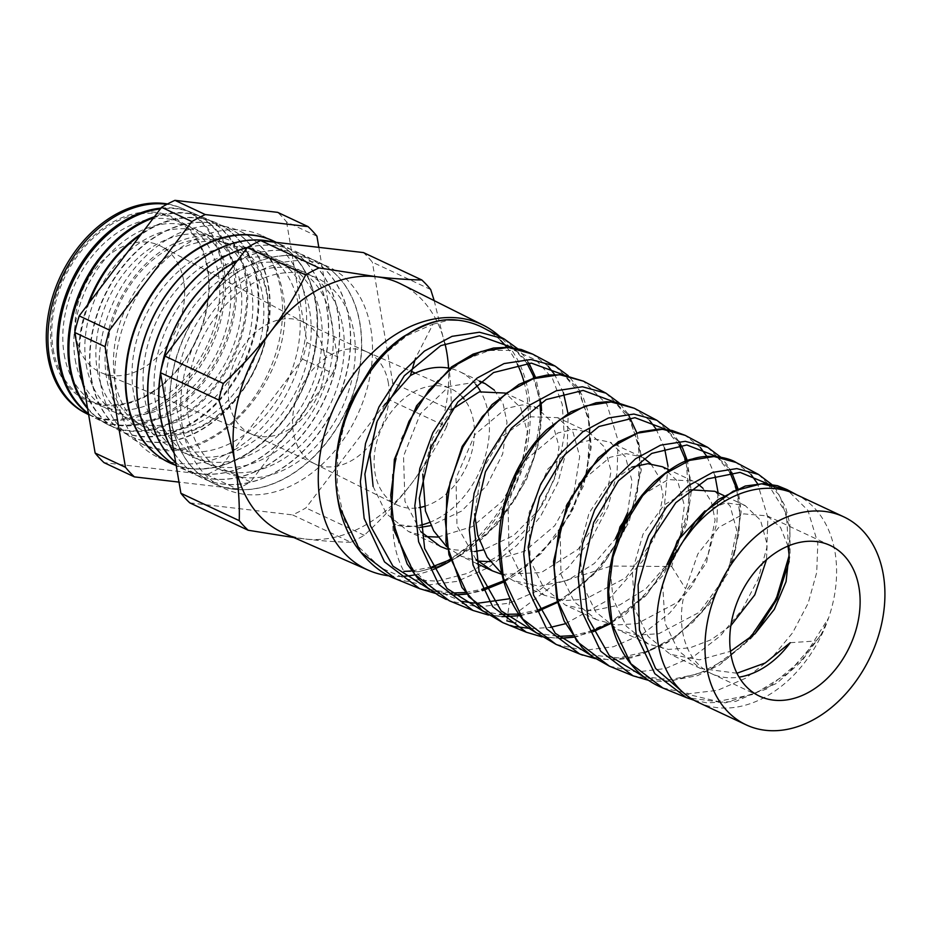 <?xml version="1.0" encoding="UTF-8"?>
<svg xmlns="http://www.w3.org/2000/svg" width="931" height="931" viewBox="0 0 931 931"><rect width="100%" height="100%" fill="white"/><g stroke="black" fill="none" stroke-linecap="round" stroke-linejoin="round"><path stroke-width="0.7" stroke-dasharray="4.66 3.49" d="M267.29 293.707A104.493 75.958 -64.9 0 1 202.248 426.375A104.493 75.958 -64.9 0 1 106.506 377.59A104.493 75.958 -64.9 0 1 171.548 244.923A104.493 75.958 -64.9 0 1 267.29 293.707M697.831 702.183A114.885 83.511 115.1 0 0 828.59 617.94L802.79 658.95L766.55 689.056L725.552 702.824L686.391 697.598M795.4 494.175A114.885 83.511 -64.9 0 1 798.17 495.548A114.885 83.511 -64.9 0 1 835.002 552.071A114.885 83.511 -64.9 0 1 828.59 617.94L821.293 634.267L816.254 640.947L790.233 642.704M788.022 546.078L780.515 527.4L767.121 515.855L743.776 513.889L718.848 527.318L697.854 553.91L685.647 588.869A83.231 60.503 115.1 0 0 682.586 631.59A83.231 60.503 115.1 0 0 711.272 673.532A83.231 60.503 115.1 0 0 739.063 677.14M631.881 467.083L607.768 484.364L588.962 513.365L579.699 548.906L582.48 584.633L595.828 611.97L617.905 629.74L637.584 635.093L658.787 633.708L699.39 612.249L727.995 573.159L736.724 530.088L730.102 505.929L714.775 491.312M689.918 489.718L664.001 505.009L643.042 534.15L632.265 571.436L634.814 609.188L648.162 636.513L670.25 654.295L699.518 659.846L730.474 651.316M736.933 673.241L700.461 668.458L678.408 650.711L665.071 623.374L662.651 584.668M704.907 510.921L725.912 502.81L745.137 505.556L760.499 520.185L767.132 544.356L766.481 559.764M680.398 535.919L684.366 505.545L677.756 481.362L662.418 466.757M730.858 625.644L711.214 639.702L689.824 647.895L668.353 649.419L648.442 644.066L626.365 626.284L613.052 598.97L610.003 567.13M641.948 495.164L668.225 479.546L693.118 481.152L698.052 484.027M702.975 488.31L711.4 501.984L715.113 519.952L706.42 563.034L677.849 602.124L637.27 623.619L616.078 625.004L596.41 619.662L574.357 601.892L561.021 574.567L560.055 526.969L578.989 483.317L609.921 457.319L626.26 453.676L641.098 456.749L643.693 458.122M627.669 512.609L632.033 480.99L625.423 456.83L610.073 442.202L595.281 439.141L578.931 442.784L547.987 468.863L529.122 512.515L530.135 560.078L543.471 587.403L565.559 605.185L591.779 610.829L619.767 604.952L645.939 588.648L666.992 564.489M650.816 463.778L659.346 477.498L663.081 495.56L654.412 538.584L625.818 577.732L585.192 599.227L564.035 600.6L544.391 595.258L522.326 577.488L509.001 550.174L508.012 502.635L526.923 458.971L557.902 432.915L574.252 429.272L589.067 432.345L604.428 446.985L611.062 471.156L603.567 511.445L578.291 549.115L541.225 572.588L501.96 574.369M490.195 561.637L524.816 551.117L554.748 525.689L574.171 491.487L579.687 456.434L573.065 432.263L557.727 417.647L530.449 416.785L502.193 436.22L481.397 471.458L474.589 513.831M437.861 537.082L472.459 526.574L502.391 501.146L521.849 466.873L527.342 431.879L520.732 407.72L505.393 393.103L537.047 407.953L552.409 422.569L559.042 446.752L554.725 478.325L538.828 509.92L513.668 535.43L483.142 549.965M451.977 409.407L432.554 438.303L422.779 474.123M475.997 559.45L456.981 525.771L456.004 478.162L474.915 434.544L505.847 408.523L522.21 404.88L537.047 407.953M429.435 522.454A83.231 60.503 115.1 0 0 488.298 413.573A83.231 60.503 115.1 0 0 480.605 391.486M475.753 384.387A83.231 60.503 115.1 0 0 459.6 371.62A83.231 60.503 115.1 0 0 449.685 368.339M384.747 404.845L376.706 422.348M420.765 531.671L404.962 501.367L403.519 456.202L420.312 413.864L448.893 386.493L479.407 381.535M494.349 390.159L503.159 403.984L507.011 422.348L502.693 453.944L486.797 485.54L461.532 511.107L430.89 525.608M501.797 573.589L513.214 580.641L539.689 586.274L567.98 580.176L594.339 563.453L615.368 538.816M446.659 546.695L460.868 556.086L477.743 561.09M373.098 486.424L386.435 513.749L408.523 531.531L425.583 536.57M474.682 551.548L447.124 549.139M420.149 527.412L392.905 523.967A83.231 60.503 115.1 0 0 419.893 525.34M662.825 687.974L689.289 693.676L717.603 690.313L745.65 678.222L771.31 658.461L792.653 632.743L808.143 603.276L816.696 572.588L817.825 543.239L807.957 510.432L786.916 489.566M758.521 474.438L779.91 495.629L789.953 528.924L788.929 558.216L780.585 588.881M771.275 608.665L743.776 644.974L708.351 670.553L669.703 681.434L633.033 675.813M609.444 666.177L636.583 672.007L665.549 668.516L694.189 656.111L720.385 635.873L742.205 609.514L758.055 579.28L766.795 547.731L767.889 517.589L757.625 483.783M707.665 447.346L729.648 469.096L740.029 503.275L739.016 533.405L730.474 564.954L714.915 595.27L693.409 621.85L667.48 642.553L638.98 655.645L609.968 659.986L582.597 655.145M556.086 644.38L583.772 650.327L613.413 646.742L642.739 633.988L669.575 613.168L691.873 586.111L708.014 555.12L716.893 522.826L717.952 491.929M656.797 420.253L679.397 442.574L690.115 477.626L687.381 517.88L672.007 559.252L645.625 596.038L611.364 623.223M593.187 631.73L573.31 637.037M560.404 638.282L541.819 636.816M502.728 622.595L514.948 626.493M531.496 628.669L550.209 627.424M565.396 623.735L608.129 599.995L642.739 560.858L663.745 513.388L668.027 466.268M605.93 393.15L629.147 416.052L640.179 451.966L637.316 493.884L621.117 536.85L593.408 574.823L557.541 602.438M539.631 610.48L519.847 615.507M507.069 616.625L488.449 615.054M446.24 599.448L449.382 600.809L478.278 606.977L509.199 603.172L539.829 589.765L567.829 567.898L591.092 539.48L607.908 506.93L617.09 473.029L618.091 440.619L606.907 404.322L583.423 381.163M555.097 366.081L578.907 389.542L590.254 426.317L587.263 469.829L570.261 514.378L541.214 553.538L503.752 581.584M486.075 589.195L466.373 593.966M453.734 594.967L419.625 588.66M396.001 579.012L425.56 585.308L457.144 581.375L488.368 567.642L516.903 545.322L540.632 516.263L557.809 482.945L567.177 448.183L568.166 414.958M751.038 474.519L736.037 462.463M715.031 475.811L706.873 456.434M700.321 447.45L685.169 435.359M664.525 448.079L656.122 429.098M649.605 420.381L634.29 408.267M563.418 392.731L554.585 374.471M548.173 366.255L532.555 354.071M504.195 338.965L528.645 362.997L540.341 400.667C549.197 465.628 493.849 553.468 427.201 569.493L418.205 571.785L403.938 571.401C396.548 557.809 392.87 541.993 392.905 523.967M483.934 328.178A132.993 96.684 -64.9 0 1 500.587 340.42M506.743 347.216A132.993 96.684 -64.9 0 1 517.392 364.161M524.002 381.908A132.993 96.684 -64.9 0 1 526.585 393.604A132.993 96.684 -64.9 0 1 427.201 569.493M424.338 506.406A64.053 46.562 115.1 0 0 473.542 421.266A64.053 46.562 115.1 0 0 464.173 399.155M462.3 396.978A64.053 46.562 115.1 0 0 450.674 388.623A64.053 46.562 115.1 0 0 395.826 406.393A64.053 46.562 115.1 0 0 374.972 472.692A64.053 46.562 115.1 0 0 396.28 504.602A64.053 46.562 115.1 0 0 418.973 507.663M388.378 383.106A61.714 44.863 115.1 0 0 367.105 351.999A61.714 44.863 115.1 0 0 366.349 351.662A61.714 44.863 115.1 0 0 313.503 368.769A61.714 44.863 115.1 0 0 293.416 432.647A61.714 44.863 115.1 0 0 313.945 463.394A61.714 44.863 115.1 0 0 314.69 463.754A61.714 44.863 115.1 0 0 367.92 447.392A61.714 44.863 115.1 0 0 388.378 383.106M450.139 561.137A135.332 98.383 115.1 0 0 528.377 392.661A135.332 98.383 115.1 0 0 500.028 336.743M444.948 343.562A137.683 100.083 115.1 0 0 401.028 284.036M100.757 384.503A117.108 85.128 -64.9 0 1 139.58 262.53A117.108 85.128 -64.9 0 1 240.582 231.482A117.108 85.128 -64.9 0 1 280.953 290.495A117.108 85.128 -64.9 0 1 242.13 412.468A117.108 85.128 -64.9 0 1 141.128 443.528A117.108 85.128 -64.9 0 1 100.757 384.503M53.172 349.3A100.211 72.851 115.1 0 0 144.98 396.094A100.211 72.851 115.1 0 0 207.369 268.861A100.211 72.851 115.1 0 0 115.549 222.078A100.211 72.851 115.1 0 0 53.172 349.3M51.892 349.567A101.339 73.677 115.1 0 0 144.736 396.885A101.339 73.677 115.1 0 0 207.834 268.209A101.339 73.677 115.1 0 0 114.978 220.903A101.339 73.677 115.1 0 0 51.892 349.567M167.545 203.97A113.163 82.265 -64.9 0 1 180.893 207.881A113.163 82.265 -64.9 0 1 221.985 265.835A113.163 82.265 -64.9 0 1 183.442 384.817A113.163 82.265 -64.9 0 1 84.814 412.712M64.181 354.478A100.211 72.851 115.1 0 0 156.001 401.261A100.211 72.851 115.1 0 0 218.378 274.028A100.211 72.851 115.1 0 0 126.569 227.245A100.211 72.851 115.1 0 0 64.181 354.478M88.631 414.632A113.233 82.324 115.1 0 0 186.247 384.491A113.233 82.324 115.1 0 0 223.731 266.603A113.233 82.324 115.1 0 0 182.616 208.602A113.233 82.324 115.1 0 0 166.882 204.32M160.935 208.137A113.64 82.603 -64.9 0 1 192.275 212.699A113.64 82.603 -64.9 0 1 233.53 270.898A113.64 82.603 -64.9 0 1 194.835 390.368A113.64 82.603 -64.9 0 1 95.788 418.38A113.64 82.603 -64.9 0 1 88.515 413.946M75.202 359.645A100.211 72.851 115.1 0 0 167.021 406.428A100.211 72.851 115.1 0 0 229.398 279.195A100.211 72.851 115.1 0 0 137.59 232.413A100.211 72.851 115.1 0 0 75.202 359.645M88.457 413.62A113.698 82.65 115.1 0 0 97.127 419.066A113.698 82.65 115.1 0 0 196.22 391.043A113.698 82.65 115.1 0 0 234.938 271.515A113.698 82.65 115.1 0 0 193.648 213.28A113.698 82.65 115.1 0 0 160.33 208.928M154.395 216.76A114.106 82.952 -64.9 0 1 203.645 217.517A114.106 82.952 -64.9 0 1 245.086 275.96A114.106 82.952 -64.9 0 1 206.228 395.919A114.106 82.952 -64.9 0 1 106.774 424.047A114.106 82.952 -64.9 0 1 87.63 408.686M86.222 364.812A100.211 72.851 115.1 0 0 178.042 411.595A100.211 72.851 115.1 0 0 240.419 284.362A100.211 72.851 115.1 0 0 148.611 237.58A100.211 72.851 115.1 0 0 86.222 364.812M87.479 407.813A114.152 82.987 115.1 0 0 107.775 424.571A114.152 82.987 115.1 0 0 207.264 396.431A114.152 82.987 115.1 0 0 246.145 276.426A114.152 82.987 115.1 0 0 204.692 217.959A114.152 82.987 115.1 0 0 153.58 217.842M141.826 233.344A114.583 83.29 -64.9 0 1 215.026 222.334A114.583 83.29 -64.9 0 1 256.63 281.022A114.583 83.29 -64.9 0 1 217.61 401.482A114.583 83.29 -64.9 0 1 117.748 429.726A114.583 83.29 -64.9 0 1 84.209 388.483M97.243 369.979A100.211 72.851 115.1 0 0 189.063 416.762A100.211 72.851 115.1 0 0 251.44 289.529A100.211 72.851 115.1 0 0 159.62 242.747A100.211 72.851 115.1 0 0 97.243 369.979M83.546 384.584A114.606 83.313 115.1 0 0 118.435 430.075A114.606 83.313 115.1 0 0 218.32 401.82A114.606 83.313 115.1 0 0 257.352 281.325A114.606 83.313 115.1 0 0 215.736 222.625A114.606 83.313 115.1 0 0 140.628 234.915M268.186 286.073A115.048 83.639 -64.9 0 1 229.003 407.033A115.048 83.639 -64.9 0 1 128.734 435.394A115.048 83.639 -64.9 0 1 91.157 378.428A115.048 83.639 -64.9 0 1 128.269 259.749A115.048 83.639 -64.9 0 1 226.408 227.152A115.048 83.639 -64.9 0 1 268.186 286.073M108.264 375.146A100.211 72.851 115.1 0 0 200.072 421.929A100.211 72.851 115.1 0 0 262.461 294.708A100.211 72.851 115.1 0 0 170.641 247.914A100.211 72.851 115.1 0 0 108.264 375.146M91.506 378.603A115.072 83.65 115.1 0 0 129.083 435.58A115.072 83.65 115.1 0 0 229.375 407.208A115.072 83.65 115.1 0 0 268.559 286.236A115.072 83.65 115.1 0 0 226.78 227.304A115.072 83.65 115.1 0 0 128.618 259.9A115.072 83.65 115.1 0 0 91.506 378.603M298.723 306.252A107.379 78.064 -64.9 0 1 231.877 442.574A107.379 78.064 -64.9 0 1 133.494 392.451A107.379 78.064 -64.9 0 1 200.34 256.118A107.379 78.064 -64.9 0 1 298.723 306.252M273.621 241.071A122.45 89.015 -64.9 0 1 315.737 302.738A122.45 89.015 -64.9 0 1 275.18 430.227A122.45 89.015 -64.9 0 1 169.617 462.8M267.988 238.732A122.45 89.015 -64.9 0 1 304.914 297.664A122.45 89.015 -64.9 0 1 266.953 422.232A122.45 89.015 -64.9 0 1 164.228 459.961M164.065 459.902A122.45 89.015 -64.9 0 1 158.701 457.668A122.45 89.015 -64.9 0 1 116.491 395.954A122.45 89.015 -64.9 0 1 157.083 268.419A122.45 89.015 -64.9 0 1 262.705 235.939A122.45 89.015 -64.9 0 1 267.837 238.639M273.365 240.943A122.45 89.015 -64.9 0 1 315.411 302.587A122.45 89.015 -64.9 0 1 274.901 430.041A122.45 89.015 -64.9 0 1 169.361 462.672M309.744 311.42A107.379 78.064 -64.9 0 1 242.898 447.753A107.379 78.064 -64.9 0 1 144.514 397.618A107.379 78.064 -64.9 0 1 211.36 261.285A107.379 78.064 -64.9 0 1 309.744 311.42M272.632 241.955A122.45 89.015 -64.9 0 1 284.537 246.191A122.45 89.015 -64.9 0 1 326.746 307.905A122.45 89.015 -64.9 0 1 286.154 435.44A122.45 89.015 -64.9 0 1 180.544 467.921A122.45 89.015 -64.9 0 1 176.227 465.698M276.286 242.386A122.45 89.015 -64.9 0 1 315.935 302.831A122.45 89.015 -64.9 0 1 277.973 427.399A122.45 89.015 -64.9 0 1 175.249 465.128M320.764 316.587A107.379 78.064 -64.9 0 1 253.919 452.92A107.379 78.064 -64.9 0 1 155.535 402.786A107.379 78.064 -64.9 0 1 222.381 266.452A107.379 78.064 -64.9 0 1 320.764 316.587M247.32 247.553A122.45 89.015 -64.9 0 1 295.558 251.358A122.45 89.015 -64.9 0 1 337.767 313.072A122.45 89.015 -64.9 0 1 297.175 440.607A122.45 89.015 -64.9 0 1 191.553 473.088A122.45 89.015 -64.9 0 1 175.703 462.591M272.294 241.92A122.45 89.015 -64.9 0 1 284.735 246.284A122.45 89.015 -64.9 0 1 326.944 307.998A122.45 89.015 -64.9 0 1 286.352 435.533A122.45 89.015 -64.9 0 1 180.73 468.014A122.45 89.015 -64.9 0 1 176.215 465.675M331.785 321.754A107.379 78.064 -64.9 0 1 264.939 458.087A107.379 78.064 -64.9 0 1 166.556 407.953A107.379 78.064 -64.9 0 1 233.402 271.619A107.379 78.064 -64.9 0 1 331.785 321.754M237.358 260.668A122.45 89.015 -64.9 0 1 306.578 256.525A122.45 89.015 -64.9 0 1 348.788 318.239A122.45 89.015 -64.9 0 1 308.196 445.786A122.45 89.015 -64.9 0 1 202.574 478.255A122.45 89.015 -64.9 0 1 174.074 452.955M247.181 247.727A122.45 89.015 -64.9 0 1 295.755 251.451A122.45 89.015 -64.9 0 1 337.965 313.165A122.45 89.015 -64.9 0 1 297.373 440.7A122.45 89.015 -64.9 0 1 191.751 473.181A122.45 89.015 -64.9 0 1 175.68 462.498M342.794 326.921A107.379 78.064 -64.9 0 1 275.96 463.254A107.379 78.064 -64.9 0 1 177.577 413.12A107.379 78.064 -64.9 0 1 244.422 276.786A107.379 78.064 -64.9 0 1 342.794 326.921M211.837 294.324A122.45 89.015 -64.9 0 1 317.599 261.692A122.45 89.015 -64.9 0 1 359.808 323.406A122.45 89.015 -64.9 0 1 319.217 450.953A122.45 89.015 -64.9 0 1 213.595 483.422A122.45 89.015 -64.9 0 1 171.385 421.708A122.45 89.015 -64.9 0 1 194.858 316.715M237.114 260.994A122.45 89.015 -64.9 0 1 306.776 256.619A122.45 89.015 -64.9 0 1 348.985 318.332A122.45 89.015 -64.9 0 1 308.394 445.868A122.45 89.015 -64.9 0 1 202.772 478.348A122.45 89.015 -64.9 0 1 174.016 452.664M353.815 332.088A107.379 78.064 -64.9 0 1 286.969 468.421A107.379 78.064 -64.9 0 1 188.597 418.287A107.379 78.064 -64.9 0 1 255.431 281.953A107.379 78.064 -64.9 0 1 353.815 332.088M370.829 328.573A122.45 89.015 -64.9 0 1 294.603 484.05A122.45 89.015 -64.9 0 1 182.406 426.875A122.45 89.015 -64.9 0 1 258.632 271.41A122.45 89.015 -64.9 0 1 370.829 328.573M210.301 296.361A122.45 89.015 -64.9 0 1 317.797 261.786A122.45 89.015 -64.9 0 1 360.006 323.499A122.45 89.015 -64.9 0 1 319.414 451.046A122.45 89.015 -64.9 0 1 213.793 483.515A122.45 89.015 -64.9 0 1 171.583 421.801A122.45 89.015 -64.9 0 1 196.499 314.55M183.686 280.813A69.965 50.856 115.1 0 0 161.249 246.389A69.965 50.856 115.1 0 0 100.071 263.194A69.965 50.856 115.1 0 0 76.028 336.975A69.965 50.856 115.1 0 0 101.875 372.982A69.965 50.856 115.1 0 0 161.331 352.756A69.965 50.856 115.1 0 0 183.686 280.813M324.104 352.954A61.714 44.863 115.1 0 0 304.309 322.591A61.714 44.863 115.1 0 0 302.831 321.847A61.714 44.863 115.1 0 0 249.589 338.221A61.714 44.863 115.1 0 0 229.131 402.495A61.714 44.863 115.1 0 0 250.404 433.602A61.714 44.863 115.1 0 0 251.929 434.265A61.714 44.863 115.1 0 0 304.379 416.425A61.714 44.863 115.1 0 0 324.104 352.954M316.936 236.183L286.585 221.95A154.197 112.092 115.1 0 0 277.682 212.361M286.585 221.95L306.974 342.538A154.197 112.092 115.1 0 1 302.494 359.11L220.158 467.676A154.197 112.092 115.1 0 1 206.775 474.67L104.039 462.649M78.763 356.305A114.583 83.29 -64.9 0 1 87.595 304.856M89.143 302.808A114.606 83.313 115.1 0 0 79.635 361.461M160.528 372.889A122.45 89.015 -64.9 0 1 160.737 371.632M160.632 373.54A122.45 89.015 -64.9 0 1 161.61 368.001M430.692 289.541L372.342 262.17A154.197 112.092 115.1 0 0 363.439 252.58M446.612 426.701C436.918 446.345 425.164 465.36 411.362 483.771C397.281 502.123 381.582 519.289 364.265 535.278A154.197 112.092 115.1 0 1 350.882 542.261L292.532 514.89A154.197 112.092 115.1 0 0 305.915 507.907L388.262 399.341L446.612 426.701A154.197 112.092 115.1 0 0 451.093 410.129L392.742 382.757L372.342 262.17M388.262 399.341A154.197 112.092 115.1 0 0 392.742 382.757M364.265 535.278L305.915 507.907M350.882 542.261C337.837 542.086 322.696 541.004 305.438 539.037L293.893 537.571M189.796 502.868L292.532 514.89M434.207 300.643L446.822 352.616C450.162 373.098 451.582 392.265 451.093 410.129M302.494 359.11L332.844 373.343A154.197 112.092 115.1 0 0 337.325 356.771L306.974 342.538M206.775 474.67L237.126 488.903A154.197 112.092 115.1 0 0 250.509 481.921L220.158 467.676M237.126 488.903L178.996 482.107M332.844 373.343L250.509 481.921M318.821 247.367L337.325 356.771M284.118 533.288A137.683 100.083 115.1 0 0 305.438 539.037A137.683 100.083 115.1 0 0 411.362 483.771A137.683 100.083 115.1 0 0 448.521 368.106M389.205 575.882A135.332 98.383 115.1 0 0 404.077 576.254M414.842 574.869A135.332 98.383 115.1 0 0 433.357 569.435M462.311 601.449L435.405 590.405L413.667 570.272L398.701 542.645L391.509 509.781L392.475 474.228L401.331 438.827L417.158 406.416L438.431 379.592L463.219 360.46L489.24 350.475L514.226 350.324L535.953 359.936L552.467 378.452L562.231 404.263L564.233 435.161L558.169 468.549L544.344 501.611L523.688 531.671L497.643 556.238L468.118 573.217L437.314 581.165L407.51 579.361L380.919 567.91L359.389 547.626L344.458 520.01L337.127 487.181L337.802 451.663L346.227 416.192L361.507 383.502L382.292 355.979L406.789 335.719L432.962 324.209L415.482 358.307M432.962 324.209L449.65 319.961M411.816 570.936L432.007 566.863M449.766 559.903L486.075 534.731L515.332 498.853L534.185 457.016L540.632 414.691M540.05 403.076L534.324 377.905M526.911 363.113L512.981 347.763M429.575 589.358L451.57 593.035M465.325 592.523L481.758 589.323M503.555 580.839L530.751 562.801L554.445 538.316L572.996 509.222L585.203 477.801L590.347 446.426L588.252 417.391L579.175 392.929L563.953 374.972M483.073 611.178L499.586 614.402M518.835 614.088L539.154 609.502M557.355 601.717L583.516 583.807L606.128 559.892L623.782 531.741L635.396 501.378L640.26 471.051L638.189 443.075L629.472 419.544L614.926 402.192M536.582 633.01L558.379 636.42M572.344 635.652L592.744 630.776M608.304 624.061L647.441 593.838L676.022 551.21L689.534 504.043L686.159 461.159M679.176 445.123L665.898 429.4M590.068 654.83L618.801 657.926L648.791 651.106L677.617 635.047L702.94 611.26L722.724 581.956L735.432 549.849L740.168 517.892L736.724 489.019M729.916 472.483L716.858 456.621M643.565 676.662L670.39 679.665L698.355 673.846L725.447 659.742L749.699 638.55M789.116 555.691L786.334 513.644L767.819 483.841M684.297 693.514L717.871 701.45L754.098 694.223L788.348 673.032L816.254 640.947M683.366 541.039L673.881 558.425L671.682 566.502L611.062 566.071L555.248 583.784L518.963 611.097L515.681 623.223M506.836 620.837L510.037 598.691M477.394 603.276L474.123 603.113M671.682 566.502L685.647 588.869M147.843 429.203C178.158 441.247 208.614 429.68 239.22 394.5C262.53 362.892 271.805 329.725 267.069 294.999C262.402 270.618 251.335 254.233 233.867 245.807C220.659 239.663 205.832 239.372 189.377 244.958C172.06 251.184 156.466 262.996 142.583 280.394C119.215 312.025 109.905 345.226 114.653 380.011C119.319 404.38 130.375 420.777 147.843 429.203M830.289 545.496L767.121 515.855M745.137 505.556L723.981 495.629M693.118 481.152L669.249 469.957M641.098 456.749L610.073 442.202M589.067 432.345L557.727 417.647M479.919 381.151L459.6 371.62M648.442 644.066L617.905 629.74M596.41 619.662L565.559 605.185M544.391 595.258L513.214 580.641M476.881 563.592L460.868 556.086M440.351 546.462L408.523 531.531M798.17 495.548L796.796 494.827M366.349 351.662L411.397 371.411M415.296 373.11L450.674 388.623M141.128 443.528C207.113 479.209 300.888 375.891 282.663 292.357C277.38 263.217 263.357 242.921 240.582 231.482M273.202 240.873L262.705 235.939M304.309 322.591L161.249 246.389M302.831 321.847L367.105 351.999M117.748 429.726L118.435 430.075M106.774 424.047L107.775 424.571M95.788 418.38L97.127 419.066M180.893 207.881L182.616 208.602M192.275 212.699L193.648 213.28M203.645 217.517L204.692 217.959M215.026 222.334L215.736 222.625M250.404 433.602L314.69 463.754M251.929 434.265L101.875 372.982M169.209 462.602L158.701 457.668M313.945 463.394L396.28 504.602M759.603 696.202L711.272 673.532M700.461 668.458L670.25 654.295M418.205 571.785L436.302 566.967L458.552 556.598L497.713 524.037L526.329 480.024L538.153 444.971L541.563 410.536M541.062 402.46L535.802 377.881M528.924 363.078L524.688 356.748L517.438 348.555M435.208 593.338L453.863 595.072M466.745 594.106L482.456 590.685M504.369 581.794L521.709 571.122L559.287 533.265L583.749 485.412L591.243 447.264L588.311 412.189L583.26 397.479L577.592 387.052L568.259 375.705M488.507 615.088L501.96 616.671M519.975 615.694L536.012 612.028M539.782 610.783L563.069 599.855L601.74 566.676L629.065 522.14L641.25 470.271L641.145 456.772M641.017 454.945L636.839 432.903M628.146 414.051L619.103 402.855M541.958 636.862L560.532 638.398M573.705 637.188L578.663 636.257L624.468 615.449L663.535 574.858L686.775 523.688L691.256 491.743L687.52 461.148M678.908 441.375L669.948 430.017M595.246 658.613L615.356 659.998L632.254 657.705L673.835 639.038L709.934 603.788L733.57 558.751L741.134 511.736L737.911 488.531M731.696 472.331L726.855 464.429L720.78 457.179M648.593 680.363L665.048 681.76L697.517 675.627L719.593 664.874L751.049 638.387L755.122 633.662M789.139 561.393L790.082 555.109L789.884 524.037L785.578 507.116L775.86 489.275L771.613 484.353M694.119 700.287L706.932 702.87L735.688 701.415L776.71 683.296L801.475 661.51L821.293 634.267M673.881 558.425L677.244 550.768"/><path stroke-width="1.4" d="M706.559 666.957A114.885 83.511 115.1 0 0 746.162 724.853A114.885 83.511 115.1 0 0 845.243 694.386A114.885 83.511 115.1 0 0 883.333 574.741A114.885 83.511 115.1 0 0 843.73 516.833A114.885 83.511 115.1 0 0 744.649 547.3A114.885 83.511 115.1 0 0 706.559 666.957M786.916 489.566L761.465 483.783L733.279 491.149L706.047 510.956L683.366 541.039A114.885 83.511 115.1 0 0 658.229 644.287A114.885 83.511 115.1 0 0 697.831 702.183L746.162 724.853M730.474 651.316L755.064 633.72L774.336 609.328L786.055 581.654L789.069 554.643L788.022 546.078M858.976 587.438A83.231 60.503 115.1 0 0 830.289 545.496A83.231 60.503 115.1 0 0 758.497 567.561A83.231 60.503 115.1 0 0 730.905 654.249A83.231 60.503 115.1 0 0 759.603 696.202A83.231 60.503 115.1 0 0 831.383 674.125A83.231 60.503 115.1 0 0 858.976 587.438M723.981 495.629L714.775 491.312L689.918 489.718M662.651 584.668L677.256 541.004L704.907 510.921M669.249 469.957L662.418 466.757L647.895 463.685L631.881 467.083M610.003 567.13L619.953 526.876L641.948 495.164M698.052 484.027L702.975 488.31M643.693 458.122L650.816 463.778M474.589 513.831L477.789 535.523L487.088 557.099L501.797 573.589M505.335 393.068L479.279 391.858L451.977 409.407M422.779 474.123L425.432 510.979L433.741 530.903L446.659 546.695M480.605 391.486A83.231 60.503 115.1 0 0 475.753 384.387M449.685 368.339A83.231 60.503 115.1 0 0 410.385 375.6L384.747 404.845M376.706 422.348L370.026 454.631L373.098 486.424M479.407 381.535L485.028 383.549L494.349 390.159M766.481 559.764L754.797 594.851L730.858 625.644M666.992 564.489L680.398 535.919M615.368 538.816L627.669 512.609M477.743 561.09L490.195 561.637M501.96 574.369L492.371 570.854L475.997 559.45M425.583 536.57L437.861 537.082M483.142 549.965L474.682 551.548M447.124 549.139L440.351 546.462L420.765 531.671M419.893 525.34A83.231 60.503 115.1 0 0 429.435 522.454M430.89 525.608L420.149 527.412M662.802 687.974L686.38 697.598L654.83 673.683L636.327 634.919L632.673 602.217L636.967 568.143L648.593 535.581L666.352 507.279L688.428 485.633L712.692 472.389L736.817 468.596L758.521 474.438L736.037 462.463L714.03 456.527L689.58 460.391L665.025 473.786L642.704 495.664L624.771 524.211L612.982 557.087L608.606 591.534L612.272 624.62L630.915 663.756L662.825 687.974C652.712 683.843 643.752 677.756 635.966 669.738C628.506 662.034 622.455 652.945 617.823 642.483C609.898 624.212 606.686 604.068 608.199 582.05C612.156 541.423 627.413 508.105 654.004 482.083C670.401 468.258 683.168 460.589 692.28 459.064C709.597 453.106 729.729 458.157 736.037 462.463L736.037 462.463M780.585 588.881L771.275 608.665M609.444 666.177L633.033 675.813L600.739 651.281L581.898 611.62L578.221 578.093L582.678 543.192L594.653 509.897L612.877 480.955L635.547 458.774L660.486 445.204L685.309 441.317L707.665 447.346L685.169 435.359L662.593 429.261L637.491 433.159L612.249 446.845L589.276 469.247L570.808 498.527L558.67 532.229L554.143 567.491L557.832 601.321L576.883 641.447L609.444 666.177L592.325 656.553L582.038 647.569L564.116 621.035L556.808 599.436L553.526 561.533L566.979 504.544L598.249 457.947L618.51 441.725L640.004 431.903L659.136 429.016L671.868 430.425L685.158 435.359M582.597 655.145L579.676 654.016L546.718 628.96L527.458 588.322L523.757 554.026L528.389 518.288L540.736 484.143L559.508 454.491L582.818 431.809L608.432 417.972L633.883 414.051L656.797 420.253L634.29 408.267L611.085 401.983L585.296 405.963L559.403 419.962L535.825 442.877L516.868 472.797L504.381 507.255L499.668 543.355L503.392 578.023L522.768 619.034L556.063 644.38L579.303 653.865M611.364 623.223L593.187 631.73M573.31 637.037L560.404 638.282M541.819 636.816L526.329 632.23L492.65 606.605L473.029 565.024L469.294 529.937L474.1 493.372L486.808 458.436L506.08 428.097L530.007 404.904L556.284 390.764L582.399 386.772L605.93 393.15L583.423 381.163L559.636 374.704L533.219 378.731L506.627 393.01L482.433 416.436L462.928 447.066L450.08 482.351L445.193 519.277L448.94 554.713L468.735 596.713L502.717 622.595L482.06 610.375L461.974 587.496L445.949 542.412L446.764 493.802L462.195 446.391L491.964 404.601L519.009 384.375L534.813 377.753L547.219 375.03L562.44 374.797L583.411 381.163M514.948 626.493L531.496 628.669M550.209 627.424L565.396 623.735M557.541 602.438L539.631 610.48M519.847 615.507L507.069 616.625M488.449 615.054L472.971 610.445L438.571 584.214L418.589 541.726L414.83 505.824L419.811 468.444L432.845 432.775L452.582 401.796L477.114 378.067L504.067 363.579L530.903 359.494L555.097 366.069L568.259 375.705M555.062 366.058L532.555 354.071L508.117 347.426L480.99 351.546L453.734 366.151L428.958 390.089L408.988 421.359L395.78 457.4L390.729 495.152L394.5 531.415L414.644 574.311L449.359 600.798L472.971 610.445M503.752 581.584L486.075 589.195M466.373 593.966L453.734 594.967M396.001 579.012L419.625 588.66L384.526 561.893L364.161 518.427L360.367 481.746L365.522 443.517L378.929 407.01L399.224 375.309L424.396 351.092L452.012 336.347L479.465 332.227L504.195 338.965L483.934 328.178A132.993 96.684 -64.9 0 0 458.145 320.241C392.486 310.873 316.237 422.371 340.059 508.117L360.611 552.002L395.989 579.001C381.338 573.612 367.931 562.51 355.758 545.729C348.066 534.301 342.538 521.313 339.152 506.743C331.459 470.12 336.149 433.637 353.198 397.258L370.98 368.013C380.651 355.305 391.369 344.901 403.135 336.813C423.349 324.698 438.85 319.089 449.65 319.961L458.145 320.241M683.366 541.039A114.885 83.511 -64.9 0 1 795.4 494.175L843.73 516.833M757.625 483.783L751.038 474.519M717.952 491.929L715.031 475.811M706.873 456.434L700.321 447.45M668.027 466.268L664.525 448.079M656.122 429.098L649.605 420.381M567.991 413.422L563.418 392.731M554.585 374.471L548.173 366.255M500.587 340.42A132.993 96.684 -64.9 0 1 506.743 347.216M517.392 364.161A132.993 96.684 -64.9 0 1 524.002 381.908M464.173 399.155A64.053 46.562 115.1 0 0 462.3 396.978M500.028 336.743A135.332 98.383 115.1 0 0 483.364 325.245A135.332 98.383 115.1 0 0 365.813 359.459A135.332 98.383 115.1 0 0 320.136 501.297A135.332 98.383 115.1 0 0 368.443 570.261A135.332 98.383 115.1 0 0 389.205 575.882M448.521 368.106A137.683 100.083 115.1 0 0 446.822 352.616A137.683 100.083 115.1 0 0 444.948 343.562M483.364 325.245L401.028 284.036A137.683 100.083 115.1 0 0 376.345 276.728A137.683 100.083 115.1 0 0 270.421 331.983A137.683 100.083 115.1 0 0 234.973 463.138C231.423 442.76 226.047 421.731 218.843 400.062L160.493 372.691L180.893 493.279A154.197 112.092 115.1 0 0 189.796 502.868L248.146 530.239A154.197 112.092 115.1 0 1 239.244 520.65L180.893 493.279M166.882 204.32A113.233 82.324 115.1 0 0 79.088 249.054A113.233 82.324 115.1 0 0 49.483 357.504A113.233 82.324 115.1 0 0 86.478 413.573L84.814 412.712A113.163 82.265 -64.9 0 1 47.853 356.689A113.163 82.265 -64.9 0 1 78.413 247.029A113.163 82.265 -64.9 0 1 167.545 203.97M86.478 413.573A113.233 82.324 115.1 0 0 88.631 414.632M88.515 413.946A113.64 82.603 -64.9 0 1 58.676 362.124A113.64 82.603 -64.9 0 1 160.935 208.137M160.33 208.928A113.698 82.65 115.1 0 0 59.991 362.787A113.698 82.65 115.1 0 0 88.457 413.62M87.63 408.686A114.106 82.952 -64.9 0 1 69.499 367.559A114.106 82.952 -64.9 0 1 154.395 216.76M153.58 217.842A114.152 82.987 115.1 0 0 70.488 368.059A114.152 82.987 115.1 0 0 87.479 407.813M84.209 388.483A114.583 83.29 -64.9 0 1 80.322 372.994A114.583 83.29 -64.9 0 1 78.763 356.305M79.635 361.461A114.606 83.313 115.1 0 0 80.997 373.331A114.606 83.313 115.1 0 0 83.546 384.584M169.617 462.8A122.45 89.015 -64.9 0 1 169.523 462.754A122.45 89.015 -64.9 0 1 127.314 401.04A122.45 89.015 -64.9 0 1 167.906 273.493A122.45 89.015 -64.9 0 1 273.516 241.024A122.45 89.015 -64.9 0 1 273.621 241.071M169.361 462.672A122.45 89.015 -64.9 0 1 169.209 462.602A122.45 89.015 -64.9 0 1 126.988 400.889A122.45 89.015 -64.9 0 1 167.592 273.342A122.45 89.015 -64.9 0 1 273.202 240.873A122.45 89.015 -64.9 0 1 273.365 240.943M176.227 465.698A122.45 89.015 -64.9 0 1 138.323 406.207A122.45 89.015 -64.9 0 1 173.422 285.026A122.45 89.015 -64.9 0 1 272.632 241.955M175.249 465.128A122.45 89.015 -64.9 0 1 169.721 462.847A122.45 89.015 -64.9 0 1 127.5 401.133A122.45 89.015 -64.9 0 1 168.104 273.586A122.45 89.015 -64.9 0 1 273.714 241.117A122.45 89.015 -64.9 0 1 276.286 242.386M175.703 462.591A122.45 89.015 -64.9 0 1 149.344 411.374A122.45 89.015 -64.9 0 1 247.32 247.553L164.973 356.119A154.197 112.092 115.1 0 0 160.493 372.691M176.215 465.675A122.45 89.015 -64.9 0 1 138.521 406.3A122.45 89.015 -64.9 0 1 173.387 285.398A122.45 89.015 -64.9 0 1 272.294 241.92M174.074 452.955A122.45 89.015 -64.9 0 1 160.365 416.541A122.45 89.015 -64.9 0 1 160.528 372.889M175.68 462.498A122.45 89.015 -64.9 0 1 149.542 411.467A122.45 89.015 -64.9 0 1 247.181 247.727M174.016 452.664A122.45 89.015 -64.9 0 1 160.563 416.634A122.45 89.015 -64.9 0 1 160.632 373.54M178.996 482.107L134.39 476.881A154.197 112.092 115.1 0 1 125.476 467.292L105.087 346.704A154.197 112.092 115.1 0 1 109.567 330.133L191.902 221.555A154.197 112.092 115.1 0 1 205.286 214.572L174.947 200.34L277.682 212.361L308.021 226.594A154.197 112.092 115.1 0 1 316.936 236.183L318.821 247.367M125.476 467.292L95.137 453.06A154.197 112.092 115.1 0 0 104.039 462.649L134.39 476.881M95.137 453.06L74.736 332.472A154.197 112.092 115.1 0 1 79.216 315.888L161.552 207.322A154.197 112.092 115.1 0 1 174.947 200.34M87.595 304.856A114.583 83.29 -64.9 0 1 141.826 233.344M140.628 234.915A114.606 83.313 115.1 0 0 89.143 302.808M160.737 371.632A122.45 89.015 -64.9 0 1 237.358 260.668M161.61 368.001A122.45 89.015 -64.9 0 1 237.114 260.994M319.054 267.93A154.197 112.092 115.1 0 0 305.659 274.913L247.309 247.553A154.197 112.092 115.1 0 1 260.703 240.559L319.054 267.93L376.345 276.728C393.638 278.706 408.79 279.777 421.79 279.952L363.439 252.58L260.703 240.559M434.207 300.643L430.692 289.541A154.197 112.092 115.1 0 0 421.79 279.952M164.973 356.119L223.324 383.491A154.197 112.092 115.1 0 0 218.843 400.062M223.324 383.491C240.687 367.442 256.386 350.277 270.421 331.983C284.258 313.514 296.011 294.487 305.659 274.913M239.244 520.65C239.733 502.787 238.313 483.62 234.973 463.138A137.683 100.083 115.1 0 0 284.118 533.288L368.443 570.261M293.893 537.571L248.146 530.239M191.902 221.555L161.552 207.322M105.087 346.704L74.736 332.472M109.567 330.133L79.216 315.888M205.286 214.572L308.021 226.594M194.858 316.715A122.45 89.015 -64.9 0 1 211.837 294.324M196.499 314.55A122.45 89.015 -64.9 0 1 210.301 296.361M418.973 507.663A64.053 46.562 115.1 0 0 424.338 506.406M404.077 576.254A135.332 98.383 115.1 0 0 414.842 574.869M433.357 569.435A135.332 98.383 115.1 0 0 450.139 561.137M415.482 358.307L410.385 375.6M739.063 677.14A83.231 60.503 115.1 0 0 790.233 642.704L765.282 662.953L736.933 673.241M403.938 571.401L411.816 570.936M432.007 566.863L449.766 559.903M540.632 414.691L540.05 403.076M534.324 377.905L526.911 363.113M512.981 347.763L479.465 335.835L440.747 345.645L404.322 375.74L377.206 421.115L364.882 474.065L370.247 525.387L392.929 566.129L429.575 589.358M451.57 593.035L465.325 592.523M481.758 589.323L503.555 580.839M563.953 374.972L531.368 363.113L493.57 372.551L457.866 401.983L431.321 446.449L419.322 498.26L424.641 548.522L447.031 588.508L483.073 611.178M499.586 614.402L518.835 614.088M539.154 609.502L557.355 601.717M614.926 402.192L583.132 390.415L546.194 399.562L511.352 428.272L485.447 471.773L473.763 522.628L479.116 571.867L501.157 610.911L536.582 633.01M558.379 636.42L572.344 635.652M592.744 630.776L608.304 624.061M686.159 461.159L679.176 445.123M665.898 429.4L634.965 417.693L598.912 426.514L564.884 454.549L539.573 497.096L528.203 546.893L533.544 595.107L555.26 633.289L590.068 654.83M736.724 489.019L729.916 472.483M716.858 456.621L686.845 444.983L651.735 453.42L618.452 480.768L593.699 522.419L582.655 571.064L587.95 618.231L609.34 655.645L643.565 676.662M749.699 638.55L776.151 599.18L789.116 555.691M767.819 483.841L740.075 472.378L707.385 478.93L675.813 502.693L651.165 539.968L638.107 584.843L639.434 630.112L655.552 668.423L684.297 693.514M515.681 623.223L506.836 620.837M510.037 598.691L477.394 603.276M474.123 603.113L462.311 601.449M485.028 383.549L479.919 381.151M492.371 570.854L476.881 563.592M541.958 636.862L526.329 632.23L502.728 622.595M796.796 494.827L786.916 489.555M411.397 371.411L415.296 373.11M541.563 410.536L541.062 402.46M535.802 377.881L528.924 363.078M517.438 348.555L504.195 338.965M419.625 588.66L435.208 593.338M453.863 595.072L466.745 594.106M482.456 590.685L504.369 581.794M472.995 610.445L488.507 615.088M501.96 616.671L519.975 615.694M536.012 612.028L539.782 610.783M641.145 456.772L641.017 454.945M636.839 432.903L628.146 414.051M619.103 402.855L605.93 393.15M560.532 638.398L573.705 637.188M687.52 461.148L682.679 448.253L678.908 441.375M669.948 430.017L656.797 420.253M579.676 654.016L595.246 658.613M737.911 488.531L731.696 472.331M720.78 457.179L707.665 447.346M633.033 675.813L648.593 680.363M755.122 633.662L777.106 599.029L789.139 561.393M771.613 484.353L758.521 474.438M686.391 697.598L694.119 700.287M677.244 550.768L695.282 521.686L718.022 499.656L745.3 486.029L763.688 483.596L777.513 485.714L786.893 489.555M556.063 644.38L535.814 632.405C522.547 622.152 508 602.904 501.53 572.274C495.42 538.153 500.389 504.579 516.414 471.563C524.595 455.247 534.662 441.317 546.625 429.785L571.017 411.723L596.084 402.762L606.593 401.75L616.159 402.355L634.29 408.267M446.24 599.448L438.687 595.526L427.585 587.764L417.507 578.011L407.15 563.918L391.171 516.658L394.348 459.472L416.611 405.788L451.488 366.942L473.088 354.117L493.523 348.031L508.082 347.275L521.232 349.497L532.555 354.071"/></g></svg>
